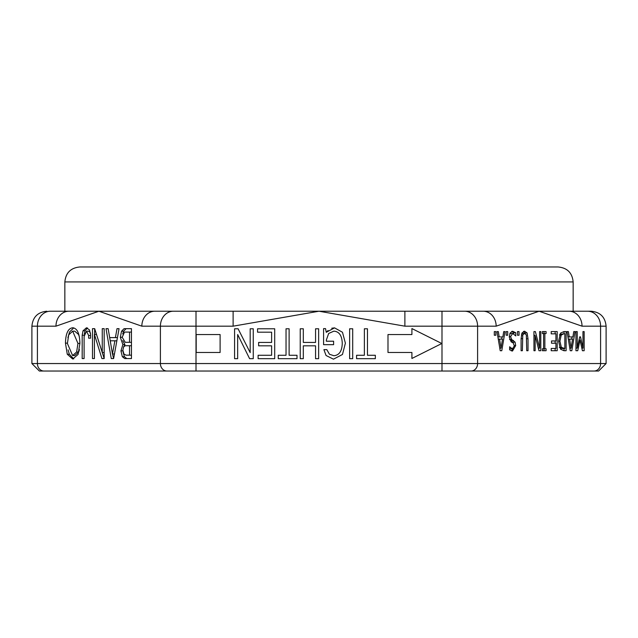 <?xml version="1.0" encoding="UTF-8"?>
<svg xmlns="http://www.w3.org/2000/svg" width="638" height="638" viewBox="0 0 638 638"><rect width="100%" height="100%" fill="white"/><g stroke="black" fill="none" stroke-linecap="round" stroke-linejoin="round"><path stroke-width="0.96" d="M31.9 363.548L31.9 326.178L37.411 326.178L37.411 363.548A7.473 6.476 90 0 0 43.878 371.021L166.877 371.021A7.473 6.476 -90 0 1 160.401 363.548L31.9 363.548L39.373 371.021L516.333 371.021M64.853 281.924L573.147 281.924C572.262 272.849 567.278 267.864 558.194 266.979L79.806 266.979C70.722 267.864 65.738 272.849 64.853 281.924L64.853 311.224M573.147 281.924L573.147 311.224L587.646 311.224L50.354 311.224A14.953 12.943 90 0 0 37.411 326.178L55.969 326.178A14.953 12.943 -90 0 1 68.912 311.224M594.122 371.021L598.627 371.021L606.1 363.548L600.589 363.548A7.473 6.476 90 0 1 594.122 371.021L441.99 371.021L441.99 363.548L196.01 363.548L196.01 371.021L166.877 371.021M106.02 328.674L108.149 328.674L109.672 337.606L115.406 337.606L117.001 328.674L119.059 328.674L113.62 358.572L111.267 358.572L106.02 328.674M88.642 338.188L88.642 335.556L86.529 331.17L84.104 336.465L84.104 358.572L82.182 358.572L82.182 335.229L83.02 330.795L86.465 327.765L89.543 329.982L90.564 334.83L90.564 338.188L88.642 338.188L90.564 338.188M120.319 337.279L121.539 331.218L124.067 328.674L131.46 328.674L131.46 358.572L124.737 358.572L122.344 356.73L120.941 350.9L122.871 344.56L120.319 337.279L122.177 337.279L125.255 342.319L129.538 342.319L129.538 332.079L124.514 332.079L122.177 337.279M104.177 358.572L101.913 358.572L94.416 334.416L94.416 358.572L92.494 358.572L92.494 328.674L94.687 328.674L102.255 352.535L102.255 328.674L104.177 328.674L104.177 358.572L96.49 334.416L94.416 334.416M78.091 354.425L72.724 359.019L67.269 354.257L65.459 343.132C65.698 333.427 68.13 328.299 72.74 327.765C77.262 328.323 79.646 333.53 79.894 343.388L78.091 354.425M587.646 311.224L591.147 311.224L587.646 311.224A14.953 12.943 90 0 1 600.589 326.178L606.1 326.178C605.215 317.094 600.23 312.11 591.147 311.224M569.088 311.224A14.953 12.943 90 0 1 582.031 326.178L600.589 326.178L600.589 363.548L477.599 363.548A7.473 6.476 90 0 1 471.123 371.021M496.157 326.178A14.953 12.943 -90 0 0 483.205 311.224L441.99 311.224L441.99 326.178L496.157 326.178L539.094 311.224L582.031 326.178M404.883 311.224L404.883 326.178L441.99 326.178L441.99 363.548L477.599 363.548L477.599 326.178A14.953 12.943 90 0 0 464.647 311.224M55.969 326.178L98.906 311.224L141.843 326.178A14.953 12.943 90 0 1 154.795 311.224L196.01 311.224L196.01 326.178L233.117 326.178L233.117 311.224M494.298 331.593L495.838 331.593L495.838 335.245L494.298 335.245L494.298 331.593L495.838 331.593M507.712 335.245L506.181 335.245L506.181 331.593L507.712 331.593L507.712 335.245L506.181 335.245M558.577 341.139L560.531 333.124L563.92 331.593L566.121 331.593L566.121 350.725L563.944 350.725L560.515 349.201L558.577 341.139M512.474 351.067L509.626 349.823L509.626 346.785L512.386 348.866L514.364 345.852L513.119 342.877L511.158 341.872L509.26 337.047L510.121 332.988L512.617 331.25L515.759 332.733L515.759 335.931L512.713 333.451L510.583 336.641L511.764 339.575L515.073 342.135L515.687 345.589L512.474 351.067M575.955 331.593L577.223 331.593L577.223 348.069L579.719 336.864L580.492 336.864L582.965 348.069L582.965 331.593L584.153 331.593L584.153 350.725L582.414 350.725L580.03 340.07L577.717 350.725L575.955 350.725L575.955 331.593L577.223 331.593M519.029 335.245L517.49 335.245L517.49 331.593L519.029 331.593L519.029 335.245L517.49 335.245M575.045 331.593L571.815 350.725L570.252 350.725L567.03 331.593L568.37 331.593L569.24 336.936L572.892 336.936L573.753 331.593L575.045 331.593L573.753 331.593M524.564 333.355L522.777 334.926L522.37 350.725L521.094 350.725L521.094 338.786L522.012 332.956L524.564 331.186L527.108 332.956L528.017 338.786L528.017 350.725L526.749 350.725L526.334 334.926L524.564 333.355L521.748 333.53M557.197 331.593L557.197 350.725L551.208 350.725L551.208 348.46L555.921 348.46L555.921 343.22L551.527 343.22L551.527 340.955L555.921 340.955L555.921 333.849L551.208 333.849L551.208 331.593L557.197 331.593M540.801 350.725L538.99 350.725L535.138 335.572L535.138 350.725L533.95 350.725L533.95 331.593L535.378 331.593L539.612 348.085L539.612 331.593L540.801 331.593L540.801 350.725L538.99 350.725M542.372 331.593L546.08 331.593L546.08 333.546L544.86 333.546L544.86 348.771L546.08 348.771L546.08 350.725L542.372 350.725L542.372 348.771L543.592 348.771L543.592 333.546L542.372 333.546L542.372 331.593L544.007 331.593L544.007 333.546M498.334 331.593L499.203 336.936L502.848 336.936L503.717 331.593L505.009 331.593L501.779 350.725L500.216 350.725L496.986 331.593L498.334 331.593L496.986 331.593M234.585 328.777L238.086 328.777L250.184 352.639L250.184 328.777L253.262 328.777L253.262 358.676L249.602 358.676L237.663 334.535L237.663 358.676L234.585 358.676L234.585 328.777M411.909 358.468L411.909 352.487L387.992 352.487L387.992 334.551L411.909 334.551L411.909 328.57L441.807 343.515L411.909 358.468M257.561 328.777L274.699 328.777L274.699 358.676L258.119 358.676L258.119 355.27L271.621 355.27L271.621 345.828L258.629 345.828L258.629 342.423L271.621 342.423L271.621 332.183L257.561 332.183L257.561 328.777M367.456 355.27L375.335 355.27L375.335 358.676L356.586 358.676L356.586 355.27L364.37 355.27L364.37 328.777L367.456 328.777L367.456 355.27M278.248 355.27L286.031 355.27L286.031 328.777L289.11 328.777L289.11 355.27L296.997 355.27L296.997 358.676L278.248 358.676L278.248 355.27M352.71 358.676L349.632 358.676L349.632 328.777L352.71 328.777L352.71 358.676M300.235 328.777L303.313 328.777L303.313 342.423L315.563 342.423L315.563 328.777L318.641 328.777L318.641 358.676L315.563 358.676L315.563 345.828L303.313 345.828L303.313 358.676L300.235 358.676L300.235 328.777M329.463 354.25L333.865 355.717C339.201 355.286 342 351.171 342.263 343.38C342 335.62 339.201 331.545 333.865 331.154L328.666 333.467L326.313 340.134L326.337 341.21L333.61 341.21L333.61 344.664L323.586 344.664L323.586 328.618L325.539 328.618L326.265 332.302L334.543 327.868L342.47 332.254L345.389 343.164L342.47 354.481L333.451 359.17L326.058 355.502L323.913 349.648L326.823 349.648L329.463 354.25M220.11 352.487L196.193 352.487L196.193 334.551L220.11 334.551L220.11 352.487M67.907 337.685L69.534 332.007L73.761 327.884M73.761 358.907L69.343 354.257L68.075 349.847M79.399 337.055L78.586 334.519L74.75 331.17L72.676 331.17L68.681 334.902L67.405 343.507L72.62 355.565L76.632 352.001L77.948 343.388L72.676 331.17M72.62 355.565L74.694 355.565L78.705 352.001L79.431 349.616M94.56 334.416L94.687 328.674M104.177 328.674L102.255 328.674M104.177 352.535L102.255 352.535M94.416 358.572L92.494 358.572M122.711 333.937L123.612 331.218L121.539 331.218M123.437 347.239L124.936 344.56L122.871 344.56M124.936 344.56L122.719 340.612M131.46 358.572L126.802 358.572L124.418 356.73L123.054 352.016M131.46 332.079L129.538 332.079M131.46 342.319L129.538 342.319M131.46 345.724L125.239 345.724L123.652 346.841L122.871 350.158L123.939 354.026L126.053 355.167L129.538 355.167L129.538 345.724M131.46 355.167L129.538 355.167M123.612 331.218L126.141 328.674L131.46 328.674M84.312 334.057L85.093 330.795L87.502 327.948M90.5 333.467L90.133 332.382L88.602 331.17L86.529 331.17M84.104 358.572L82.182 358.572M110.852 344.416L108.149 328.674M113.62 358.572L112.527 353.978M116.85 340.804L110.254 340.804L112.448 353.978L114.896 340.804M114.457 353.978L112.448 353.978M117.432 337.606L115.406 337.606M119.059 328.674L117.001 328.674M502.034 336.936L501.667 339.113M500.152 348.117L499.961 349.225M499.777 348.117L501.029 348.117L502.505 339.113L499.546 339.113L501.029 348.117M498.254 339.113L499.546 339.113M497.895 336.936L499.203 336.936M500.216 350.725L501.779 350.725M503.717 331.593L505.009 331.593M543.592 333.546L544.86 333.546M543.592 348.771L544.86 348.771M544.007 348.771L544.007 350.725L542.372 350.725M533.95 334.105L534.325 335.572M538.727 348.085L538.727 349.68M539.612 331.593L540.801 331.593M538.32 348.085L539.612 348.085M533.95 331.593L535.378 331.593M533.95 335.572L535.138 335.572M533.95 350.725L535.138 350.725M551.208 331.593L555.124 331.593L555.124 333.849M555.124 340.955L555.124 343.22M555.124 348.46L555.124 350.725L551.208 350.725M553.856 333.849L551.208 333.849M551.527 340.955L553.856 340.955M551.208 348.46L553.856 348.46M553.856 343.22L551.527 343.22M523.511 331.377L525.281 333.514M526.749 350.725L528.017 350.725M521.094 350.725L522.37 350.725M572.071 336.936L571.704 339.113M570.189 348.117L569.997 349.225M570.252 350.725L571.815 350.725M567.932 336.936L569.24 336.936M571.066 348.117L572.541 339.113L569.582 339.113L571.066 348.117L569.814 348.117M567.03 331.593L568.37 331.593M568.291 339.113L569.582 339.113M517.49 331.593L519.029 331.593M575.955 350.725L577.717 350.725M576.226 348.069L575.955 349.321M579.001 340.07L580.03 340.07M582.414 350.725L584.153 350.725M575.955 348.069L577.223 348.069M579.719 336.864L580.492 336.864M581.824 348.069L582.965 348.069M582.965 331.593L584.153 331.593M582.079 348.069L582.079 349.233M511.684 331.401L513.686 332.733L513.686 333.722M509.626 348.739L512.386 348.866M513.088 348.707L511.301 350.884M509.531 339.472L511.421 340.445L513.311 342.997M512.713 333.451L509.842 333.61M513 342.135L515.073 342.135M511.421 340.445L513.486 340.445M513.686 332.733L515.759 332.733M564.845 348.523L564.845 333.794L563.88 333.794L561.233 335.062L559.901 341.171L561.352 347.375L564.845 348.523M559.797 334.376L563.88 333.794M559.518 335.062L561.233 335.062M564.048 331.593L564.048 333.794M564.048 348.523L564.048 350.725M559.526 347.375L561.352 347.375M559.279 347.375L561.807 348.523L563.88 348.523M506.181 331.593L507.712 331.593M494.298 335.245L495.838 335.245M326.337 341.21L326.313 340.389M331.752 328.227L334.543 327.868L342.47 332.254L345.389 343.164L342.47 354.481L333.451 359.17L326.058 355.502L323.913 349.648M326.265 332.302L328.06 330.492M196.01 363.548L160.401 363.548L160.401 326.178L196.01 326.178L196.01 363.548M141.843 326.178L160.401 326.178A14.953 12.943 90 0 1 173.353 311.224M233.117 326.178L319 311.224L404.883 326.178M78.705 352.001L76.632 352.001M79.894 343.388L77.948 343.388M69.343 354.257L67.269 354.257M67.413 343.132L65.459 343.132M122.895 350.9L120.941 350.9M124.418 356.73L122.344 356.73M90.564 335.556L88.642 335.556M85.093 330.795L83.02 330.795M84.152 335.229L82.182 335.229M521.366 334.926L522.777 334.926M526.749 338.786L528.017 338.786M525.034 332.956L527.108 332.956M521.094 338.722L522.37 338.722M514.364 345.589L515.687 345.589M509.69 339.575L511.764 339.575M509.26 336.641L510.583 336.641M558.577 341.171L559.901 341.171M31.9 326.178C32.785 317.094 37.77 312.11 46.853 311.224M606.1 363.548L606.1 326.178"/></g></svg>
